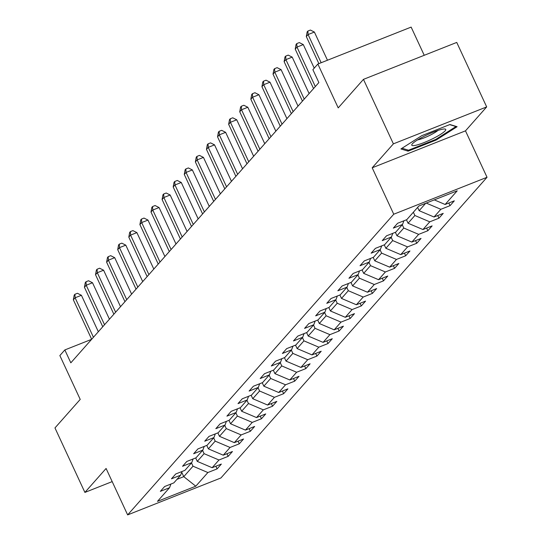 <?xml version="1.0" encoding="UTF-8"?>
<svg xmlns="http://www.w3.org/2000/svg" width="542" height="542" viewBox="0 0 542 542"><rect width="100%" height="100%" fill="white"/><g stroke="black" fill="none" stroke-linecap="round" stroke-linejoin="round"><path stroke-width="0.81" d="M424.23 55.298L411.141 27.1L317.856 64.037L312.883 69.661L318.865 82.56L70.826 362.828L64.837 349.936L59.857 355.559L80.216 399.407L54.966 427.929L84.898 492.414L112.194 481.608M486.675 106.91L456.743 42.425L363.458 79.362L393.39 143.847L372.198 167.79L393.749 214.219L487.034 177.281L465.483 130.852L486.675 106.91L393.39 143.847M393.749 214.219L127.641 514.9L220.926 477.963L487.034 177.281M195.791 486.194L207.884 472.536L217.085 468.891L221.353 464.067L212.146 467.712L218.975 459.995L228.175 456.35L232.443 451.533L223.243 455.178L230.065 447.462L239.273 443.817L243.541 439L234.334 442.645L241.163 434.928L250.363 431.283L254.632 426.459L245.431 430.104L252.254 422.394L261.461 418.749L265.722 413.925L256.522 417.57L263.351 409.86L272.551 406.215L276.82 401.392L267.619 405.037L274.442 397.32L283.649 393.682L287.91 388.858L278.71 392.503L285.539 384.786L294.74 381.141L299.008 376.324L289.807 379.969L296.63 372.252L305.83 368.607L310.099 363.79L300.898 367.429L307.727 359.719L316.928 356.074L321.196 351.25L311.989 354.895L318.818 347.185L328.018 343.54L332.287 338.716L323.086 342.361L329.915 334.644L339.116 331.006L343.384 326.182L334.177 329.827L341.006 322.111L350.207 318.466L354.475 313.649L345.274 317.294L352.097 309.577L361.304 305.932L365.565 301.115L356.365 304.753L363.194 297.043L372.395 293.398L376.663 288.574L367.462 292.219L374.285 284.509L383.492 280.864L387.754 276.041L378.553 279.686L385.382 271.969L394.583 268.331L398.851 263.507L389.651 267.152L396.473 259.435L405.673 255.79L409.942 250.973L400.741 254.618L407.57 246.901L416.771 243.256L421.039 238.439L411.832 242.078L418.661 234.368L427.862 230.723L432.13 225.899L422.929 229.544L429.759 221.834L438.959 218.189L443.227 213.365L434.02 217.01L440.849 209.293L450.05 205.655L454.318 200.831L445.118 204.476L457.204 190.818L418.885 205.987L406.791 219.652L397.591 223.29L393.323 228.114L402.53 224.469L395.701 232.186L386.5 235.831L382.232 240.648L391.432 237.003L384.61 244.72L375.403 248.365L371.141 253.182L380.342 249.544L373.513 257.254L364.312 260.898L360.044 265.722L369.244 262.077L362.422 269.787L353.215 273.432L348.953 278.256L358.154 274.611L351.324 282.328L342.124 285.966L337.856 290.79L347.056 287.145L340.234 294.862L331.033 298.507L326.765 303.324L335.965 299.679L329.136 307.395L319.936 311.04L315.668 315.857L324.875 312.219L318.046 319.929L308.845 323.574L304.577 328.398L313.777 324.753L306.948 332.463L297.748 336.108L293.479 340.932L302.687 337.287L295.857 345.003L286.657 348.642L282.389 353.465L291.589 349.82L284.767 357.537L275.56 361.182L271.298 365.999L280.499 362.354L273.669 370.071L264.469 373.716L260.201 378.533L269.401 374.895L262.579 382.605L253.371 386.25L249.11 391.073L258.31 387.428L251.481 395.138L242.281 398.783L238.013 403.607L247.213 399.962L240.391 407.672L231.19 411.317L226.922 416.141L236.122 412.496L229.293 420.213L220.093 423.858L215.824 428.675L225.032 425.03L218.202 432.746L209.002 436.391L204.734 441.208L213.934 437.563L207.105 445.28L197.905 448.925L193.636 453.749L202.843 450.104L196.014 457.814L186.814 461.459L182.546 466.283L191.746 462.638L184.924 470.348L175.716 473.993L171.448 478.816L180.655 475.171L173.826 482.888L164.626 486.526L160.357 491.35L169.558 487.705L157.471 501.364L195.791 486.194L183.765 476.655L193.006 466.208L191.489 462.929M417.625 207.41L419.149 210.689L425.687 203.297M403.885 220.804L402.53 224.469M440.849 209.293L426.229 203.081M434.02 217.01L419.149 210.689M413.363 212.234L414.881 215.506L408.051 223.223L406.459 219.781M392.794 233.338L391.432 237.003M429.759 221.834L414.881 215.506M422.929 229.544L408.051 223.223M402.266 224.767L403.79 228.04L396.961 235.756L395.362 232.315M381.697 245.872L380.342 249.544M418.661 234.368L403.79 228.04M411.832 242.078L396.961 235.756M391.175 237.301L392.693 240.58L385.87 248.29L384.271 244.855M370.606 258.405L369.244 262.077M407.57 246.901L392.693 240.58M400.741 254.618L385.87 248.29M380.077 249.835L381.602 253.114L374.773 260.824L373.181 257.389M359.509 270.939L358.154 274.611M396.473 259.435L381.602 253.114M389.651 267.152L374.773 260.824M368.987 262.369L370.504 265.648L363.682 273.364L362.083 269.923M348.418 283.48L347.056 287.145M385.382 271.969L370.504 265.648M378.553 279.686L363.682 273.364M357.889 274.902L359.414 278.182L352.585 285.898L350.992 282.457M337.32 296.013L335.965 299.679M374.285 284.509L359.414 278.182M367.462 292.219L352.585 285.898M346.799 287.443L348.316 290.715L341.494 298.432L339.895 294.99M326.23 308.547L324.875 312.219M363.194 297.043L348.316 290.715M356.365 304.753L341.494 298.432M335.701 299.977L337.226 303.256L330.396 310.966L328.804 307.531M315.139 321.081L313.777 324.753M352.097 309.577L337.226 303.256M345.274 317.294L330.396 310.966M324.611 312.51L326.135 315.79L319.306 323.499L317.707 320.065M304.042 333.615L302.687 337.287M341.006 322.111L326.135 315.79M334.177 329.827L319.306 323.499M313.52 325.044L315.038 328.323L308.208 336.033L306.616 332.598M292.951 346.155L291.589 349.82M329.915 334.644L315.038 328.323M323.086 342.361L308.208 336.033M302.422 337.578L303.947 340.857L297.118 348.574L295.519 345.132M281.854 358.689L280.499 362.354M318.818 347.185L303.947 340.857M311.989 354.895L297.118 348.574M291.332 350.118L292.849 353.391L286.027 361.108L284.428 357.666M270.763 371.223L269.401 374.895M307.727 359.719L292.849 353.391M300.898 367.429L286.027 361.108M280.234 362.652L281.759 365.925L274.93 373.641L273.337 370.206M259.665 383.756L258.31 387.428M296.63 372.252L281.759 365.925M289.807 379.969L274.93 373.641M269.144 375.186L270.661 378.465L263.839 386.175L262.24 382.74M248.575 396.29L247.213 399.962M285.539 384.786L270.661 378.465M278.71 392.503L263.839 386.175M258.046 387.72L259.571 390.999L252.741 398.709L251.149 395.274M237.477 408.831L236.122 412.496M274.442 397.32L259.571 390.999M267.619 405.037L252.741 398.709M246.956 400.253L248.473 403.533L241.651 411.249L240.052 407.808M226.387 421.364L225.032 425.03M263.351 409.86L248.473 403.533M256.522 417.57L241.651 411.249M235.858 412.794L237.382 416.066L230.553 423.783L228.961 420.341M215.289 433.898L213.934 437.563M252.254 422.394L237.382 416.066M245.431 430.104L230.553 423.783M224.767 425.328L226.292 428.6L219.463 436.317L217.864 432.875M204.198 446.432L202.843 450.104M241.163 434.928L226.292 428.6M234.334 442.645L219.463 436.317M213.677 437.861L215.194 441.141L208.365 448.851L206.773 445.416M193.108 458.966L191.746 462.638M230.065 447.462L215.194 441.141M223.243 455.178L208.365 448.851M202.579 450.395L204.104 453.674L197.274 461.384L195.676 457.949M182.01 471.499L180.655 475.171M218.975 459.995L204.104 453.674M212.146 467.712L197.274 461.384M181.726 472.272L183.765 476.655L176.956 479.352M170.92 484.04L169.558 487.705M207.884 472.536L193.006 466.208M317.856 64.037L338.215 107.885L363.458 79.362M127.641 514.9L106.09 468.471L84.898 492.414M91.625 339.326L64.837 349.936M445.118 204.476L434.311 199.883M217.085 468.891L215.858 466.242M228.175 456.35L226.949 453.708M239.273 443.817L238.046 441.174M250.363 431.283L249.137 428.641M261.461 418.749L260.228 416.1M272.551 406.215L271.325 403.566M283.649 393.682L282.416 391.033M294.74 381.141L293.513 378.499M305.83 368.607L304.604 365.965M316.928 356.074L315.701 353.425M328.018 343.54L326.792 340.891M339.116 331.006L337.89 328.357M350.207 318.466L348.98 315.823M361.304 305.932L360.071 303.29M372.395 293.398L371.168 290.756M383.492 280.864L382.259 278.215M394.583 268.331L393.356 265.682M405.673 255.79L404.447 253.148M416.771 243.256L415.545 240.614M427.862 230.723L426.635 228.08M438.959 218.189L437.733 215.54M450.05 205.655L448.823 203.006M372.198 167.79L465.483 130.852M421.825 135.642L400.917 148.955L408.099 151.15L436.195 140.026L457.102 126.706L449.921 124.518L421.825 135.642M435.876 139.348L436.195 140.026M407.53 149.917L408.099 151.15M98.339 331.738L81.415 295.288L75.114 297.782L93.441 337.273M73.339 299.794L74.207 295.092L74.918 294.286L75.114 297.782L73.339 299.794L91.666 339.278M74.918 294.286L77.438 293.29L81.415 295.288M412.381 143.806A18.719 2.967 155.1 0 0 412.11 144.138A18.719 2.967 155.1 0 0 424.691 142.322A18.719 2.967 155.1 0 0 445.158 130.825A18.719 2.967 155.1 0 0 444.731 128.996A18.719 2.967 155.1 0 0 428.085 134.362A18.719 2.967 155.1 0 0 412.381 143.806M417.604 139.877A12.818 2.032 155.1 0 0 428.207 136.11A12.818 2.032 155.1 0 0 437.929 130.439M449.677 124.613L455.991 126.537L435.727 139.436L408.512 150.215L402.035 148.244M109.43 319.204L92.513 282.755L86.212 285.248L104.538 324.733M84.43 287.26L85.297 282.551L86.009 281.752L86.212 285.248L84.43 287.26L102.756 326.745M86.009 281.752L88.529 280.749L92.513 282.755M120.527 306.67L103.603 270.221L97.303 272.714L115.629 312.199M95.528 274.726L96.395 270.018L97.106 269.218L97.303 272.714L95.528 274.726L113.854 314.211M97.106 269.218L99.626 268.215L103.603 270.221M131.618 294.137L114.701 257.68L108.393 260.18L126.726 299.665M106.618 262.186L107.485 257.484L108.197 256.678L108.393 260.18L106.618 262.186L124.945 301.677M108.197 256.678L110.717 255.682L114.701 257.68M142.715 281.603L125.791 245.147L119.491 247.647L137.817 287.131M117.709 249.652L118.583 244.95L119.287 244.144L119.491 247.647L117.709 249.652L136.042 289.137M119.287 244.144L121.815 243.148L125.791 245.147M153.806 269.062L136.889 232.613L130.581 235.106L148.915 274.598M128.806 237.118L129.673 232.416L130.385 231.61L130.581 235.106L128.806 237.118L147.133 276.603M130.385 231.61L132.905 230.614L136.889 232.613M164.904 256.529L147.98 220.079L141.679 222.572L160.005 262.057M139.897 224.584L140.764 219.876L141.476 219.076L141.679 222.572L139.897 224.584L158.23 264.069M141.476 219.076L144.003 218.074L147.98 220.079M175.994 243.995L159.077 207.545L152.769 210.039L171.103 249.523M150.994 212.051L151.862 207.342L152.573 206.543L152.769 210.039L150.994 212.051L169.321 251.535M152.573 206.543L155.093 205.54L159.077 207.545M187.085 231.461L170.168 195.012L163.867 197.505L182.193 236.989M162.085 199.51L162.952 194.808L163.664 194.002L163.867 197.505L162.085 199.51L180.418 239.002M163.664 194.002L166.184 193.006L170.168 195.012M198.182 218.927L181.258 182.471L174.958 184.971L193.284 224.456M173.183 186.976L174.05 182.275L174.761 181.468L174.958 184.971L173.183 186.976L191.509 226.461M174.761 181.468L177.281 180.472L181.258 182.471M209.273 206.387L192.356 169.937L186.055 172.437L204.381 211.922M184.273 174.443L185.14 169.741L185.852 168.935L186.055 172.437L184.273 174.443L202.6 213.927M185.852 168.935L188.372 167.939L192.356 169.937M220.37 193.853L203.446 157.404L197.146 159.897L215.472 199.381M195.371 161.909L196.238 157.2L196.949 156.401L197.146 159.897L195.371 161.909L213.697 201.394M196.949 156.401L199.47 155.398L203.446 157.404M231.461 181.319L214.544 144.87L208.236 147.363L226.57 186.848M206.461 149.375L207.329 144.667L208.04 143.867L208.236 147.363L206.461 149.375L224.788 188.86M208.04 143.867L210.56 142.864L214.544 144.87M242.559 168.786L225.635 132.336L219.334 134.829L237.66 174.314M217.552 136.835L218.426 132.133L219.137 131.327L219.334 134.829L217.552 136.835L235.885 176.326M219.137 131.327L221.658 130.331L225.635 132.336M253.649 156.252L236.732 119.796L230.425 122.296L248.758 161.78M228.649 124.301L229.517 119.599L230.228 118.793L230.425 122.296L228.649 124.301L246.976 163.786M230.228 118.793L232.748 117.797L236.732 119.796M264.747 143.711L247.823 107.262L241.522 109.762L259.848 149.246M239.74 111.767L240.607 107.065L241.319 106.259L241.522 109.762L239.74 111.767L258.073 151.252M241.319 106.259L243.846 105.263L247.823 107.262M275.837 131.178L258.92 94.728L252.613 97.221L270.946 136.713M250.838 99.233L251.705 94.525L252.416 93.725L252.613 97.221L250.838 99.233L269.164 138.718M252.416 93.725L254.936 92.723L258.92 94.728M286.928 118.644L270.011 82.194L263.71 84.688L282.036 124.172M261.928 86.7L262.795 81.991L263.507 81.192L263.71 84.688L261.928 86.7L280.261 126.184M263.507 81.192L266.027 80.189L270.011 82.194M298.025 106.11L281.102 69.661L274.801 72.154L293.127 111.638M273.026 74.159L273.893 69.457L274.604 68.651L274.801 72.154L273.026 74.159L291.352 113.651M274.604 68.651L277.125 67.655L281.102 69.661M309.116 93.576L292.199 57.12L285.898 59.62L304.225 99.105M284.116 61.625L284.984 56.924L285.695 56.117L285.898 59.62L284.116 61.625L302.443 101.11M285.695 56.117L288.215 55.121L292.199 57.12M314.224 68.143L303.29 44.586L296.989 47.086L315.315 86.571M295.214 49.092L296.081 44.39L296.792 43.584L296.989 47.086L295.214 49.092L313.54 88.576M296.792 43.584L299.313 42.588L303.29 44.586M327.47 60.23L314.387 32.053L308.08 34.546L321.162 62.73M306.305 36.558L307.172 31.849L307.883 31.05L308.08 34.546L306.305 36.558L318.872 63.638M307.883 31.05L310.403 30.054L314.387 32.053"/></g></svg>

